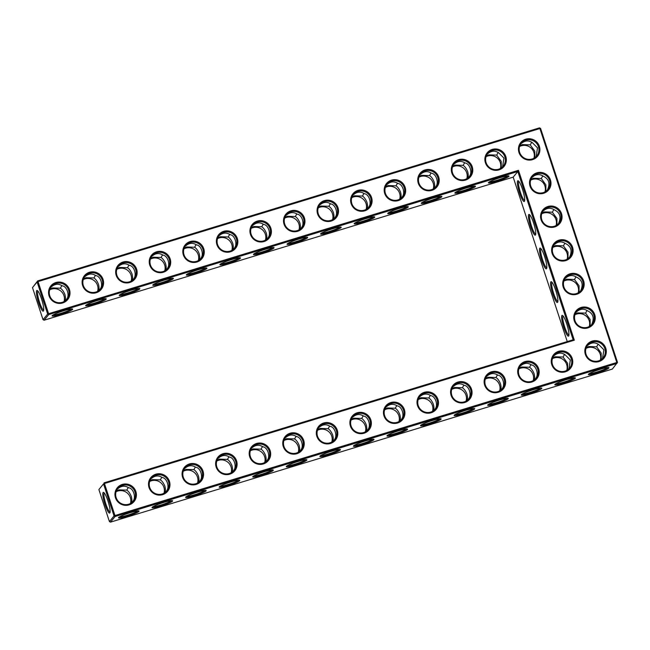 <?xml version="1.0" encoding="UTF-8"?>
<svg xmlns="http://www.w3.org/2000/svg" width="650" height="650" viewBox="0 0 650 650"><rect width="100%" height="100%" fill="white"/><g stroke="black" fill="none" stroke-linecap="round" stroke-linejoin="round"><path stroke-width="0.97" d="M62.652 302.965A10.847 10.595 -140.7 0 1 48.766 290.314A10.847 10.595 -140.7 0 1 66.438 284.928A10.847 10.595 -140.7 0 1 62.652 302.965M62.27 302.307A9.986 9.758 -140.7 0 1 51.439 286.553A9.986 9.758 -140.7 0 1 65.349 285.334A9.986 9.758 -140.7 0 1 62.27 302.307M50.919 287.251C54.632 283.831 58.419 283.359 62.294 285.854C66.958 286.317 69.907 295.392 66.666 299.146L66.227 299.942M32.5 287.625L37.659 280.93L37.123 281.978L38.041 281.588L37.659 280.93L539.508 127.855L539.89 128.521L540.581 128.416L617.5 362.375L616.809 362.481L616.964 363.431L115.115 516.506L114.969 515.556L114.043 515.946L103.513 483.901L104.431 483.519L104.049 482.852L573.137 339.771L517.814 171.502L513.191 177.141L44.102 320.223L48.726 314.584L48.579 313.633L38.041 281.588L539.89 128.521L616.809 362.481L114.969 515.556L104.431 483.519L574.324 340.186L518.472 170.308L47.653 314.015L37.123 281.978L32.5 287.625L43.03 319.662L47.653 314.015L48.726 314.584L517.814 171.502L518.472 170.308M182.601 477.295A10.847 10.595 -140.7 0 1 189.442 463.954A10.847 10.595 -140.7 0 1 203.003 471.071A10.847 10.595 -140.7 0 1 196.17 484.421A10.847 10.595 -140.7 0 1 182.601 477.295M115.472 497.77A10.847 10.595 -140.7 0 1 122.314 484.429A10.847 10.595 -140.7 0 1 135.874 491.546A10.847 10.595 -140.7 0 1 129.041 504.896A10.847 10.595 -140.7 0 1 115.472 497.77M216.166 467.058A10.847 10.595 -140.7 0 1 222.999 453.716A10.847 10.595 -140.7 0 1 236.568 460.834A10.847 10.595 -140.7 0 1 229.726 474.183A10.847 10.595 -140.7 0 1 216.166 467.058M149.037 487.532A10.847 10.595 -140.7 0 1 155.878 474.191A10.847 10.595 -140.7 0 1 169.439 481.309A10.847 10.595 -140.7 0 1 162.606 494.658A10.847 10.595 -140.7 0 1 149.037 487.532M249.73 456.82A10.847 10.595 -140.7 0 1 256.563 443.479A10.847 10.595 -140.7 0 1 270.132 450.596A10.847 10.595 -140.7 0 1 263.291 463.946A10.847 10.595 -140.7 0 1 249.73 456.82M543.611 193.294A10.847 10.595 -140.7 0 1 530.043 186.176A10.847 10.595 -140.7 0 1 536.884 172.835A10.847 10.595 -140.7 0 1 550.444 179.952A10.847 10.595 -140.7 0 1 543.611 193.294M554.669 226.947A10.847 10.595 -140.7 0 1 541.109 219.83A10.847 10.595 -140.7 0 1 547.942 206.489A10.847 10.595 -140.7 0 1 561.511 213.606A10.847 10.595 -140.7 0 1 554.669 226.947M565.736 260.601A10.847 10.595 -140.7 0 1 552.167 253.484A10.847 10.595 -140.7 0 1 559.008 240.143A10.847 10.595 -140.7 0 1 572.577 247.26A10.847 10.595 -140.7 0 1 565.736 260.601M551.801 364.683A10.847 10.595 -140.7 0 1 558.642 351.341A10.847 10.595 -140.7 0 1 572.211 358.459A10.847 10.595 -140.7 0 1 565.37 371.8A10.847 10.595 -140.7 0 1 551.801 364.683M576.802 294.255A10.847 10.595 -140.7 0 1 563.233 287.137A10.847 10.595 -140.7 0 1 570.074 273.796A10.847 10.595 -140.7 0 1 583.643 280.914A10.847 10.595 -140.7 0 1 576.802 294.255M587.868 327.909A10.847 10.595 -140.7 0 1 574.299 320.791A10.847 10.595 -140.7 0 1 581.141 307.45A10.847 10.595 -140.7 0 1 594.709 314.567A10.847 10.595 -140.7 0 1 587.868 327.909M518.237 374.92A10.847 10.595 -140.7 0 1 525.078 361.579A10.847 10.595 -140.7 0 1 538.647 368.696A10.847 10.595 -140.7 0 1 531.806 382.037A10.847 10.595 -140.7 0 1 518.237 374.92M417.544 405.632A10.847 10.595 -140.7 0 1 424.385 392.291A10.847 10.595 -140.7 0 1 437.954 399.409A10.847 10.595 -140.7 0 1 431.113 412.758A10.847 10.595 -140.7 0 1 417.544 405.632M383.979 415.87A10.847 10.595 -140.7 0 1 390.821 402.529A10.847 10.595 -140.7 0 1 404.389 409.646A10.847 10.595 -140.7 0 1 397.548 422.996A10.847 10.595 -140.7 0 1 383.979 415.87M350.415 426.108A10.847 10.595 -140.7 0 1 357.256 412.766A10.847 10.595 -140.7 0 1 370.825 419.884A10.847 10.595 -140.7 0 1 363.984 433.233A10.847 10.595 -140.7 0 1 350.415 426.108M316.851 436.345A10.847 10.595 -140.7 0 1 323.692 423.004A10.847 10.595 -140.7 0 1 337.261 430.121A10.847 10.595 -140.7 0 1 330.419 443.471A10.847 10.595 -140.7 0 1 316.851 436.345M283.286 446.582A10.847 10.595 -140.7 0 1 290.127 433.241A10.847 10.595 -140.7 0 1 303.696 440.359A10.847 10.595 -140.7 0 1 296.855 453.708A10.847 10.595 -140.7 0 1 283.286 446.582M585.366 354.445A10.847 10.595 -140.7 0 1 592.207 341.104A10.847 10.595 -140.7 0 1 605.767 348.221A10.847 10.595 -140.7 0 1 598.934 361.562A10.847 10.595 -140.7 0 1 585.366 354.445M484.673 385.158A10.847 10.595 -140.7 0 1 491.514 371.816A10.847 10.595 -140.7 0 1 505.082 378.934A10.847 10.595 -140.7 0 1 498.241 392.275A10.847 10.595 -140.7 0 1 484.673 385.158M451.108 395.395A10.847 10.595 -140.7 0 1 457.949 382.054A10.847 10.595 -140.7 0 1 471.518 389.171A10.847 10.595 -140.7 0 1 464.677 402.512A10.847 10.595 -140.7 0 1 451.108 395.395M96.216 292.727A10.847 10.595 -140.7 0 1 82.331 280.077A10.847 10.595 -140.7 0 1 100.002 274.69A10.847 10.595 -140.7 0 1 96.216 292.727M129.781 282.49A10.847 10.595 -140.7 0 1 115.895 269.839A10.847 10.595 -140.7 0 1 133.567 264.452A10.847 10.595 -140.7 0 1 129.781 282.49M163.337 272.252A10.847 10.595 -140.7 0 1 149.459 259.602A10.847 10.595 -140.7 0 1 167.131 254.215A10.847 10.595 -140.7 0 1 163.337 272.252M196.901 262.015A10.847 10.595 -140.7 0 1 183.024 249.364A10.847 10.595 -140.7 0 1 200.696 243.977A10.847 10.595 -140.7 0 1 196.901 262.015M230.466 251.778A10.847 10.595 -140.7 0 1 216.588 239.127A10.847 10.595 -140.7 0 1 234.26 233.74A10.847 10.595 -140.7 0 1 230.466 251.778M264.03 241.54A10.847 10.595 -140.7 0 1 250.153 228.889A10.847 10.595 -140.7 0 1 267.824 223.502A10.847 10.595 -140.7 0 1 264.03 241.54M297.594 231.303A10.847 10.595 -140.7 0 1 283.717 218.652A10.847 10.595 -140.7 0 1 301.389 213.265A10.847 10.595 -140.7 0 1 297.594 231.303M331.159 221.065A10.847 10.595 -140.7 0 1 317.281 208.414A10.847 10.595 -140.7 0 1 334.953 203.028A10.847 10.595 -140.7 0 1 331.159 221.065M498.981 169.877A10.847 10.595 -140.7 0 1 485.095 157.227A10.847 10.595 -140.7 0 1 502.767 151.84A10.847 10.595 -140.7 0 1 498.981 169.877M398.287 200.59A10.847 10.595 -140.7 0 1 384.402 187.939A10.847 10.595 -140.7 0 1 402.082 182.553A10.847 10.595 -140.7 0 1 398.287 200.59M431.852 190.352A10.847 10.595 -140.7 0 1 417.966 177.702A10.847 10.595 -140.7 0 1 435.638 172.315A10.847 10.595 -140.7 0 1 431.852 190.352M364.723 210.828A10.847 10.595 -140.7 0 1 350.838 198.177A10.847 10.595 -140.7 0 1 368.517 192.79A10.847 10.595 -140.7 0 1 364.723 210.828M532.545 159.64A10.847 10.595 -140.7 0 1 518.659 146.989A10.847 10.595 -140.7 0 1 536.331 141.602A10.847 10.595 -140.7 0 1 532.545 159.64M465.416 180.115A10.847 10.595 -140.7 0 1 451.531 167.464A10.847 10.595 -140.7 0 1 469.202 162.077A10.847 10.595 -140.7 0 1 465.416 180.115M71.427 308.961A9.986 1.17 -18.2 0 1 60.767 313.381A9.986 1.17 -18.2 0 1 52.999 315.014M43.712 310.115A9.961 1.796 73 0 1 39.528 302.226A9.961 1.796 73 0 1 37.903 291.078M49.969 289.039L52.398 287.934L60.377 288.194L61.856 285.545M64.951 301.007C65.666 299.488 65.65 297.31 64.903 294.491C63.651 291.419 62.148 289.315 60.377 288.194M573.137 339.771L574.324 340.186M183.292 477.198A9.986 9.758 39.3 0 0 200.411 480.659A9.986 9.758 39.3 0 0 198.868 466.781A9.986 9.758 39.3 0 0 183.292 477.198M116.163 497.673A9.986 9.758 39.3 0 0 133.282 501.134A9.986 9.758 39.3 0 0 131.739 487.256A9.986 9.758 39.3 0 0 116.163 497.673M216.848 466.96A9.986 9.758 39.3 0 0 233.976 470.421A9.986 9.758 39.3 0 0 232.432 456.544A9.986 9.758 39.3 0 0 216.848 466.96M149.727 487.435A9.986 9.758 39.3 0 0 166.847 490.896A9.986 9.758 39.3 0 0 165.303 477.019A9.986 9.758 39.3 0 0 149.727 487.435M250.412 456.723A9.986 9.758 39.3 0 0 267.54 460.184A9.986 9.758 39.3 0 0 265.996 446.306A9.986 9.758 39.3 0 0 250.412 456.723M530.733 186.079A9.986 9.758 39.3 0 0 547.852 189.54A9.986 9.758 39.3 0 0 546.309 175.662A9.986 9.758 39.3 0 0 530.733 186.079M541.791 219.732A9.986 9.758 39.3 0 0 558.919 223.194A9.986 9.758 39.3 0 0 557.375 209.316A9.986 9.758 39.3 0 0 541.791 219.732M552.858 253.386A9.986 9.758 39.3 0 0 569.985 256.848A9.986 9.758 39.3 0 0 568.441 242.97A9.986 9.758 39.3 0 0 552.858 253.386M552.492 364.585A9.986 9.758 39.3 0 0 569.611 368.046A9.986 9.758 39.3 0 0 568.067 354.169A9.986 9.758 39.3 0 0 552.492 364.585M563.924 287.04A9.986 9.758 39.3 0 0 581.051 290.501A9.986 9.758 39.3 0 0 579.499 276.624A9.986 9.758 39.3 0 0 563.924 287.04M574.99 320.694A9.986 9.758 39.3 0 0 592.117 324.155A9.986 9.758 39.3 0 0 590.566 310.277A9.986 9.758 39.3 0 0 574.99 320.694M518.928 374.822A9.986 9.758 39.3 0 0 536.055 378.284A9.986 9.758 39.3 0 0 534.503 364.406A9.986 9.758 39.3 0 0 518.928 374.822M418.234 405.535A9.986 9.758 39.3 0 0 435.362 408.996A9.986 9.758 39.3 0 0 433.81 395.119A9.986 9.758 39.3 0 0 418.234 405.535M384.67 415.773A9.986 9.758 39.3 0 0 401.798 419.234A9.986 9.758 39.3 0 0 400.246 405.356A9.986 9.758 39.3 0 0 384.67 415.773M351.106 426.01A9.986 9.758 39.3 0 0 368.233 429.471A9.986 9.758 39.3 0 0 366.689 415.594A9.986 9.758 39.3 0 0 351.106 426.01M317.541 436.247A9.986 9.758 39.3 0 0 334.669 439.709A9.986 9.758 39.3 0 0 333.125 425.831A9.986 9.758 39.3 0 0 317.541 436.247M283.977 446.485A9.986 9.758 39.3 0 0 301.104 449.946A9.986 9.758 39.3 0 0 299.561 436.069A9.986 9.758 39.3 0 0 283.977 446.485M586.056 354.348A9.986 9.758 39.3 0 0 603.176 357.809A9.986 9.758 39.3 0 0 601.632 343.931A9.986 9.758 39.3 0 0 586.056 354.348M485.363 385.06A9.986 9.758 39.3 0 0 502.491 388.521A9.986 9.758 39.3 0 0 500.939 374.644A9.986 9.758 39.3 0 0 485.363 385.06M451.799 395.298A9.986 9.758 39.3 0 0 468.926 398.759A9.986 9.758 39.3 0 0 467.374 384.881A9.986 9.758 39.3 0 0 451.799 395.298M95.834 292.069A9.986 9.758 -140.7 0 1 85.004 276.315A9.986 9.758 -140.7 0 1 98.914 275.096A9.986 9.758 -140.7 0 1 95.834 292.069M129.399 281.832A9.986 9.758 -140.7 0 1 118.568 266.077A9.986 9.758 -140.7 0 1 132.478 264.859A9.986 9.758 -140.7 0 1 129.399 281.832M162.955 271.594A9.986 9.758 -140.7 0 1 152.132 255.84A9.986 9.758 -140.7 0 1 166.043 254.621A9.986 9.758 -140.7 0 1 162.955 271.594M196.519 261.357A9.986 9.758 -140.7 0 1 185.697 245.602A9.986 9.758 -140.7 0 1 199.607 244.384A9.986 9.758 -140.7 0 1 196.519 261.357M230.084 251.119A9.986 9.758 -140.7 0 1 219.261 235.365A9.986 9.758 -140.7 0 1 233.171 234.146A9.986 9.758 -140.7 0 1 230.084 251.119M263.648 240.882A9.986 9.758 -140.7 0 1 252.826 225.127A9.986 9.758 -140.7 0 1 266.736 223.909A9.986 9.758 -140.7 0 1 263.648 240.882M297.213 230.644A9.986 9.758 -140.7 0 1 286.39 214.89A9.986 9.758 -140.7 0 1 300.3 213.671A9.986 9.758 -140.7 0 1 297.213 230.644M330.777 220.407A9.986 9.758 -140.7 0 1 319.954 204.653A9.986 9.758 -140.7 0 1 333.864 203.434A9.986 9.758 -140.7 0 1 330.777 220.407M498.599 169.211A9.986 9.758 -140.7 0 1 487.768 153.465A9.986 9.758 -140.7 0 1 501.678 152.246A9.986 9.758 -140.7 0 1 498.599 169.211M397.906 199.924A9.986 9.758 -140.7 0 1 387.083 184.178A9.986 9.758 -140.7 0 1 400.985 182.959A9.986 9.758 -140.7 0 1 397.906 199.924M431.47 189.686A9.986 9.758 -140.7 0 1 420.639 173.94A9.986 9.758 -140.7 0 1 434.549 172.721A9.986 9.758 -140.7 0 1 431.47 189.686M364.341 210.169A9.986 9.758 -140.7 0 1 353.519 194.415A9.986 9.758 -140.7 0 1 367.421 193.196A9.986 9.758 -140.7 0 1 364.341 210.169M532.163 158.974A9.986 9.758 -140.7 0 1 521.332 143.227A9.986 9.758 -140.7 0 1 535.242 142.009A9.986 9.758 -140.7 0 1 532.163 158.974M465.034 179.449A9.986 9.758 -140.7 0 1 454.204 163.702A9.986 9.758 -140.7 0 1 468.114 162.484A9.986 9.758 -140.7 0 1 465.034 179.449M49.692 289.835A9.986 9.758 -140.7 0 1 64.025 301.567M60.913 314.332A10.847 1.276 -18.2 0 1 52.114 315.746A10.847 1.276 -18.2 0 1 61.994 311.317A10.847 1.276 -18.2 0 1 72.572 309.026A10.847 1.276 -18.2 0 1 60.913 314.332M38.602 302.616A10.814 1.942 73 0 1 37.318 290.542A10.814 1.942 73 0 1 41.941 300.251A10.814 1.942 73 0 1 43.517 310.887A10.814 1.942 73 0 1 38.602 302.616M83.257 279.598A9.986 9.758 -140.7 0 1 97.589 291.33M83.533 278.801L85.962 277.696L93.941 277.956L95.42 275.308M98.516 290.769C99.231 289.25 99.214 287.072 98.467 284.253C97.216 281.182 95.712 279.077 93.941 277.956M84.484 277.014C88.197 273.593 91.983 273.122 95.859 275.616C100.522 276.079 103.472 285.155 100.23 288.909L99.791 289.705M104.991 298.724A9.986 1.17 -18.2 0 1 94.331 303.144A9.986 1.17 -18.2 0 1 86.564 304.777M295.864 242.669A10.847 1.276 -18.2 0 1 287.064 244.083A10.847 1.276 -18.2 0 1 296.944 239.655A10.847 1.276 -18.2 0 1 307.523 237.356A10.847 1.276 -18.2 0 1 295.864 242.669M329.428 232.432A10.847 1.276 -18.2 0 1 320.629 233.846A10.847 1.276 -18.2 0 1 330.501 229.418A10.847 1.276 -18.2 0 1 341.088 227.118A10.847 1.276 -18.2 0 1 329.428 232.432M362.993 222.194A10.847 1.276 -18.2 0 1 354.185 223.608A10.847 1.276 -18.2 0 1 364.065 219.18A10.847 1.276 -18.2 0 1 374.652 216.881A10.847 1.276 -18.2 0 1 362.993 222.194M396.557 211.957A10.847 1.276 -18.2 0 1 387.749 213.371A10.847 1.276 -18.2 0 1 397.629 208.943A10.847 1.276 -18.2 0 1 408.208 206.643A10.847 1.276 -18.2 0 1 396.557 211.957M430.121 201.719A10.847 1.276 -18.2 0 1 421.314 203.133A10.847 1.276 -18.2 0 1 431.194 198.705A10.847 1.276 -18.2 0 1 441.773 196.406A10.847 1.276 -18.2 0 1 430.121 201.719M463.677 191.482A10.847 1.276 -18.2 0 1 454.878 192.896A10.847 1.276 -18.2 0 1 464.758 188.468A10.847 1.276 -18.2 0 1 475.337 186.168A10.847 1.276 -18.2 0 1 463.677 191.482M497.242 181.244A10.847 1.276 -18.2 0 1 488.442 182.658A10.847 1.276 -18.2 0 1 498.323 178.23A10.847 1.276 -18.2 0 1 508.901 175.931A10.847 1.276 -18.2 0 1 497.242 181.244M94.478 304.094A10.847 1.276 -18.2 0 1 85.678 305.508A10.847 1.276 -18.2 0 1 95.558 301.08A10.847 1.276 -18.2 0 1 106.137 298.781A10.847 1.276 -18.2 0 1 94.478 304.094M128.042 293.857A10.847 1.276 -18.2 0 1 119.242 295.271A10.847 1.276 -18.2 0 1 129.123 290.842A10.847 1.276 -18.2 0 1 139.701 288.543A10.847 1.276 -18.2 0 1 128.042 293.857M161.606 283.619A10.847 1.276 -18.2 0 1 152.807 285.033A10.847 1.276 -18.2 0 1 162.687 280.605A10.847 1.276 -18.2 0 1 173.266 278.306A10.847 1.276 -18.2 0 1 161.606 283.619M195.171 273.382A10.847 1.276 -18.2 0 1 186.371 274.796A10.847 1.276 -18.2 0 1 196.251 270.368A10.847 1.276 -18.2 0 1 206.83 268.068A10.847 1.276 -18.2 0 1 195.171 273.382M228.735 263.144A10.847 1.276 -18.2 0 1 219.936 264.558A10.847 1.276 -18.2 0 1 229.816 260.13A10.847 1.276 -18.2 0 1 240.394 257.831A10.847 1.276 -18.2 0 1 228.735 263.144M262.299 252.907A10.847 1.276 -18.2 0 1 253.5 254.321A10.847 1.276 -18.2 0 1 263.38 249.893A10.847 1.276 -18.2 0 1 273.959 247.593A10.847 1.276 -18.2 0 1 262.299 252.907M513.191 177.141L567.255 341.567M519.561 192.952A10.847 1.95 -107 0 0 524.485 201.24A10.847 1.95 -107 0 0 522.901 190.58A10.847 1.95 -107 0 0 518.269 180.846A10.847 1.95 -107 0 0 519.561 192.952M530.628 226.606A10.847 1.95 -107 0 0 535.551 234.894A10.847 1.95 -107 0 0 533.967 224.234A10.847 1.95 -107 0 0 529.327 214.5A10.847 1.95 -107 0 0 530.628 226.606M541.686 260.26A10.847 1.95 -107 0 0 546.617 268.548A10.847 1.95 -107 0 0 545.033 257.887A10.847 1.95 -107 0 0 540.394 248.154A10.847 1.95 -107 0 0 541.686 260.26M552.752 293.914A10.847 1.95 -107 0 0 557.684 302.201A10.847 1.95 -107 0 0 556.099 291.541A10.847 1.95 -107 0 0 551.46 281.808A10.847 1.95 -107 0 0 552.752 293.914M563.818 327.567A10.847 1.95 -107 0 0 568.75 335.855A10.847 1.95 -107 0 0 567.158 325.195A10.847 1.95 -107 0 0 562.526 315.461A10.847 1.95 -107 0 0 563.818 327.567M103.513 483.901L98.889 489.548L103.513 483.901M617.5 362.375L612.341 369.07L110.492 522.145L115.115 516.506L114.043 515.946L109.419 521.584L98.889 489.548M104.991 504.538A10.814 1.942 -107 0 0 109.907 512.809A10.814 1.942 -107 0 0 108.331 502.174A10.814 1.942 -107 0 0 103.707 492.473A10.814 1.942 -107 0 0 104.991 504.538M597.196 372.929A10.847 1.276 -18.2 0 1 588.396 374.343A10.847 1.276 -18.2 0 1 598.276 369.915A10.847 1.276 -18.2 0 1 608.855 367.616A10.847 1.276 -18.2 0 1 597.196 372.929M563.631 383.167A10.847 1.276 -18.2 0 1 554.832 384.581A10.847 1.276 -18.2 0 1 564.712 380.152A10.847 1.276 -18.2 0 1 575.291 377.853A10.847 1.276 -18.2 0 1 563.631 383.167M530.067 393.404A10.847 1.276 -18.2 0 1 521.267 394.818A10.847 1.276 -18.2 0 1 531.148 390.39A10.847 1.276 -18.2 0 1 541.726 388.099A10.847 1.276 -18.2 0 1 530.067 393.404M496.511 403.642A10.847 1.276 -18.2 0 1 487.703 405.056A10.847 1.276 -18.2 0 1 497.583 400.627A10.847 1.276 -18.2 0 1 508.162 398.336A10.847 1.276 -18.2 0 1 496.511 403.642M462.946 413.879A10.847 1.276 -18.2 0 1 454.139 415.293A10.847 1.276 -18.2 0 1 464.019 410.865A10.847 1.276 -18.2 0 1 474.598 408.574A10.847 1.276 -18.2 0 1 462.946 413.879M429.382 424.117A10.847 1.276 -18.2 0 1 420.574 425.531A10.847 1.276 -18.2 0 1 430.454 421.102A10.847 1.276 -18.2 0 1 441.041 418.811A10.847 1.276 -18.2 0 1 429.382 424.117M395.817 434.354A10.847 1.276 -18.2 0 1 387.01 435.768A10.847 1.276 -18.2 0 1 396.89 431.34A10.847 1.276 -18.2 0 1 407.477 429.049A10.847 1.276 -18.2 0 1 395.817 434.354M362.253 444.592A10.847 1.276 -18.2 0 1 353.454 446.006A10.847 1.276 -18.2 0 1 363.334 441.577A10.847 1.276 -18.2 0 1 373.912 439.286A10.847 1.276 -18.2 0 1 362.253 444.592M328.689 454.829A10.847 1.276 -18.2 0 1 319.889 456.243A10.847 1.276 -18.2 0 1 329.769 451.815A10.847 1.276 -18.2 0 1 340.348 449.524A10.847 1.276 -18.2 0 1 328.689 454.829M295.124 465.067A10.847 1.276 -18.2 0 1 286.325 466.481A10.847 1.276 -18.2 0 1 296.205 462.052A10.847 1.276 -18.2 0 1 306.784 459.761A10.847 1.276 -18.2 0 1 295.124 465.067M261.56 475.304A10.847 1.276 -18.2 0 1 252.761 476.718A10.847 1.276 -18.2 0 1 262.641 472.29A10.847 1.276 -18.2 0 1 273.219 469.999A10.847 1.276 -18.2 0 1 261.56 475.304M227.996 485.542A10.847 1.276 -18.2 0 1 219.196 486.956A10.847 1.276 -18.2 0 1 229.076 482.527A10.847 1.276 -18.2 0 1 239.655 480.236A10.847 1.276 -18.2 0 1 227.996 485.542M194.431 495.779A10.847 1.276 -18.2 0 1 185.632 497.201A10.847 1.276 -18.2 0 1 195.512 492.765A10.847 1.276 -18.2 0 1 206.091 490.474A10.847 1.276 -18.2 0 1 194.431 495.779M160.867 506.017A10.847 1.276 -18.2 0 1 152.067 507.439A10.847 1.276 -18.2 0 1 161.947 503.003A10.847 1.276 -18.2 0 1 172.526 500.711A10.847 1.276 -18.2 0 1 160.867 506.017M127.303 516.254A10.847 1.276 -18.2 0 1 118.503 517.676A10.847 1.276 -18.2 0 1 128.383 513.24A10.847 1.276 -18.2 0 1 138.962 510.949A10.847 1.276 -18.2 0 1 127.303 516.254M539.508 127.855L540.581 128.416M184.438 468.707C188.143 465.278 191.937 464.807 195.812 467.301C200.444 467.74 203.442 476.816 200.184 480.594L199.745 481.39M117.309 489.182C121.022 485.753 124.808 485.282 128.684 487.776C133.315 488.215 136.313 497.291 133.055 501.069L132.616 501.865M218.002 458.469C221.707 455.041 225.501 454.569 229.377 457.064C234.008 457.503 237.006 466.578 233.748 470.356L233.309 471.152M150.873 478.944C154.586 475.516 158.373 475.044 162.248 477.539C166.879 477.977 169.877 487.053 166.619 490.831L166.181 491.628M251.558 448.232C255.271 444.803 259.066 444.332 262.941 446.826C267.564 447.265 270.571 456.341 267.312 460.119L266.874 460.915M531.879 177.58C535.576 174.168 539.362 173.696 543.229 176.166C548.844 178.864 550.306 183.3 547.617 189.491L547.186 190.271M542.937 211.234C546.642 207.821 550.428 207.35 554.296 209.82C559.91 212.518 561.372 216.954 558.675 223.145L558.253 223.925M554.003 244.887C557.708 241.475 561.494 241.004 565.362 243.474C570.976 246.171 572.431 250.607 569.741 256.799L569.319 257.579M553.637 356.086C557.351 352.666 561.137 352.194 565.012 354.689L570.334 360.019L568.945 368.777M565.069 278.541C568.774 275.129 572.561 274.658 576.428 277.127C582.034 279.825 583.497 284.261 580.808 290.452L580.385 291.233M576.136 312.195C579.832 308.783 583.619 308.311 587.494 310.781C593.101 313.479 594.563 317.915 591.874 324.106L591.451 324.886M520.073 366.324C523.786 362.903 527.581 362.432 531.448 364.926C536.079 365.365 539.077 374.433 535.819 378.219L535.389 379.015M419.38 397.036C423.093 393.616 426.887 393.144 430.763 395.639C435.386 396.077 438.384 405.153 435.126 408.931L434.696 409.727M385.816 407.274C389.529 403.853 393.323 403.382 397.199 405.876C401.822 406.315 404.82 415.391 401.562 419.169L401.131 419.965M352.251 417.519C355.964 414.091 359.759 413.619 363.634 416.114C368.257 416.552 371.264 425.628 367.998 429.406L367.567 430.202M318.687 427.757C322.4 424.328 326.194 423.857 330.07 426.351C334.693 426.79 337.699 435.866 334.441 439.644L334.002 440.44M285.123 437.994C288.836 434.566 292.63 434.094 296.506 436.589C301.129 437.027 304.135 446.103 300.877 449.881L300.438 450.677M587.202 345.849C590.915 342.428 594.701 341.957 598.577 344.451L603.899 349.781L602.509 358.54M486.509 376.561C490.222 373.141 494.016 372.669 497.884 375.164C502.515 375.602 505.513 384.67 502.255 388.456L501.824 389.252M452.944 386.799C456.657 383.378 460.452 382.907 464.327 385.401C468.951 385.84 471.949 394.908 468.691 398.694L468.26 399.49M118.048 266.776C121.753 263.356 125.548 262.884 129.423 265.379C134.087 265.842 137.036 274.918 133.794 278.671L133.356 279.467M151.612 256.539C155.317 253.118 159.112 252.647 162.987 255.141C167.651 255.604 170.601 264.68 167.359 268.434L166.92 269.23M185.177 246.301C188.882 242.881 192.676 242.409 196.552 244.904C201.216 245.367 204.165 254.443 200.923 258.196L200.484 258.993M218.733 236.064C222.446 232.643 226.241 232.172 230.116 234.666C234.78 235.121 237.729 244.205 234.488 247.959L234.049 248.755M252.297 225.826C256.011 222.406 259.805 221.934 263.681 224.429C268.344 224.884 271.294 233.967 268.052 237.721L267.613 238.518M285.862 215.589C289.575 212.168 293.369 211.697 297.245 214.191C301.909 214.646 304.858 223.73 301.616 227.484L301.178 228.28M319.426 205.351C323.139 201.931 326.934 201.459 330.809 203.954C335.465 204.409 338.423 213.493 335.173 217.238L334.742 218.043M487.248 154.164C490.961 150.743 494.756 150.272 498.623 152.766L503.937 158.088L502.564 166.855M386.555 184.876C390.268 181.456 394.062 180.984 397.938 183.479C402.594 183.934 405.543 193.018 402.301 196.763L401.871 197.567M420.119 174.639C423.832 171.218 427.627 170.747 431.503 173.241C436.158 173.696 439.108 182.78 435.866 186.526L435.435 187.33M352.991 195.114C356.704 191.693 360.498 191.222 364.374 193.716C369.029 194.171 371.979 203.255 368.737 207.001L368.306 207.805M520.812 143.926C524.526 140.506 528.312 140.034 532.188 142.529L537.501 147.851L536.12 156.618M453.684 164.401C457.397 160.981 461.191 160.509 465.059 163.004C469.723 163.459 472.672 172.543 469.43 176.288L468.999 177.093M44.102 320.223L43.03 319.662M306.369 237.299A9.986 1.17 -18.2 0 1 295.709 241.719A9.986 1.17 -18.2 0 1 287.95 243.352M339.934 227.061A9.986 1.17 -18.2 0 1 329.274 231.481A9.986 1.17 -18.2 0 1 321.514 233.114M373.498 216.824A9.986 1.17 -18.2 0 1 362.838 221.244A9.986 1.17 -18.2 0 1 355.079 222.877M407.062 206.586A9.986 1.17 -18.2 0 1 396.402 211.006A9.986 1.17 -18.2 0 1 388.643 212.639M440.627 196.349A9.986 1.17 -18.2 0 1 429.967 200.769A9.986 1.17 -18.2 0 1 422.207 202.402M474.191 186.111A9.986 1.17 -18.2 0 1 463.531 190.531A9.986 1.17 -18.2 0 1 455.764 192.164M507.756 175.874A9.986 1.17 -18.2 0 1 497.096 180.294A9.986 1.17 -18.2 0 1 489.328 181.927M138.556 288.486A9.986 1.17 -18.2 0 1 127.896 292.906A9.986 1.17 -18.2 0 1 120.128 294.539M172.12 278.249A9.986 1.17 -18.2 0 1 161.46 282.669A9.986 1.17 -18.2 0 1 153.692 284.302M205.684 268.011A9.986 1.17 -18.2 0 1 195.024 272.431A9.986 1.17 -18.2 0 1 187.257 274.064M239.241 257.774A9.986 1.17 -18.2 0 1 228.589 262.194A9.986 1.17 -18.2 0 1 220.821 263.827M272.805 247.536A9.986 1.17 -18.2 0 1 262.153 251.956A9.986 1.17 -18.2 0 1 254.386 253.589M518.854 181.382A9.986 1.796 -107 0 0 520.479 192.562A9.986 1.796 -107 0 0 524.68 200.468M529.921 215.036A9.986 1.796 -107 0 0 531.546 226.216A9.986 1.796 -107 0 0 535.738 234.122M540.987 248.69A9.986 1.796 -107 0 0 542.612 259.87A9.986 1.796 -107 0 0 546.804 267.776M552.045 282.344A9.986 1.796 -107 0 0 553.678 293.524A9.986 1.796 -107 0 0 557.871 301.429M563.111 315.998A9.986 1.796 -107 0 0 564.744 327.178A9.986 1.796 -107 0 0 568.937 335.083M109.419 521.584L110.492 522.145M104.293 493.001A9.961 1.796 -107 0 0 105.918 504.156A9.961 1.796 -107 0 0 110.102 512.038M607.709 367.559A9.986 1.17 -18.2 0 1 597.049 371.979A9.986 1.17 -18.2 0 1 589.282 373.612M574.145 377.796A9.986 1.17 -18.2 0 1 563.485 382.216A9.986 1.17 -18.2 0 1 555.717 383.849M540.581 388.034A9.986 1.17 -18.2 0 1 529.921 392.454A9.986 1.17 -18.2 0 1 522.153 394.087M507.016 398.271A9.986 1.17 -18.2 0 1 496.356 402.691A9.986 1.17 -18.2 0 1 488.589 404.324M473.452 408.509A9.986 1.17 -18.2 0 1 462.792 412.929A9.986 1.17 -18.2 0 1 455.032 414.562M439.887 418.746A9.986 1.17 -18.2 0 1 429.227 423.166A9.986 1.17 -18.2 0 1 421.468 424.799M406.323 428.984A9.986 1.17 -18.2 0 1 395.663 433.404A9.986 1.17 -18.2 0 1 387.904 435.037M372.759 439.221A9.986 1.17 -18.2 0 1 362.099 443.641A9.986 1.17 -18.2 0 1 354.339 445.274M339.194 449.459A9.986 1.17 -18.2 0 1 328.543 453.879A9.986 1.17 -18.2 0 1 320.775 455.512M305.63 459.696A9.986 1.17 -18.2 0 1 294.978 464.116A9.986 1.17 -18.2 0 1 287.211 465.749M272.066 469.934A9.986 1.17 -18.2 0 1 261.414 474.354A9.986 1.17 -18.2 0 1 253.646 475.987M238.509 480.171A9.986 1.17 -18.2 0 1 227.849 484.591A9.986 1.17 -18.2 0 1 220.082 486.224M204.945 490.409A9.986 1.17 -18.2 0 1 194.285 494.829A9.986 1.17 -18.2 0 1 186.518 496.462M171.381 500.646A9.986 1.17 -18.2 0 1 160.721 505.066A9.986 1.17 -18.2 0 1 152.953 506.699M137.816 510.884A9.986 1.17 -18.2 0 1 127.156 515.304A9.986 1.17 -18.2 0 1 119.389 516.937M161.809 477.238L160.331 479.879C162.11 481.016 163.613 483.113 164.856 486.176C165.604 489.011 165.62 491.181 164.905 492.692M195.374 467.001L193.895 469.641C195.674 470.779 197.178 472.875 198.421 475.938C199.168 478.774 199.184 480.943 198.469 482.454M183.487 470.486L185.916 469.389L193.895 469.641M128.245 487.476L126.766 490.116C128.546 491.254 130.049 493.35 131.292 496.413C132.039 499.249 132.056 501.418 131.341 502.929M116.358 490.961L118.787 489.864L126.766 490.116M228.938 456.763L227.459 459.404C229.231 460.541 230.742 462.637 231.985 465.701C232.732 468.536 232.749 470.706 232.026 472.217M217.051 460.249L219.481 459.152L227.459 459.404M149.923 480.724L152.352 479.627L160.331 479.879M262.502 446.526L261.024 449.166C262.795 450.304 264.306 452.4 265.549 455.463C266.297 458.299 266.313 460.468 265.59 461.979M250.616 450.011L253.045 448.914L261.024 449.166M541.994 213.021L544.424 211.916L552.378 212.168L556.92 218.473L556.969 224.989M553.857 209.519L552.378 212.168M542.799 175.866L541.312 178.514L545.854 184.819L545.903 191.336M530.928 179.368L533.358 178.263L541.312 178.514M553.061 246.675L555.49 245.57L563.436 245.822L567.986 252.127L568.035 258.643M564.923 243.173L563.436 245.822M564.127 280.329L566.556 279.224L574.503 279.476L579.053 285.781L579.101 292.297M575.989 276.827L574.503 279.476M531.009 364.618L529.539 367.266C531.31 368.404 532.813 370.5 534.056 373.563C534.804 376.399 534.82 378.568 534.105 380.079M564.574 354.38L563.095 357.029L567.621 363.326L567.669 369.842M552.687 357.874L555.116 356.769L563.095 357.029M575.185 313.983L577.622 312.877L585.569 313.129L590.119 319.434L590.159 325.951M587.056 310.481L585.569 313.129M586.251 347.636L588.681 346.531L596.659 346.791L601.185 353.088L601.234 359.604M598.138 344.142L596.659 346.791M497.445 374.855L495.974 377.504C497.746 378.641 499.249 380.738 500.492 383.801C501.239 386.636 501.256 388.806 500.541 390.317M519.122 368.111L521.56 367.006L529.539 367.266M396.76 405.567L395.281 408.216C397.053 409.354 398.564 411.45 399.799 414.513C400.546 417.349 400.562 419.518 399.848 421.029M430.316 395.33L428.846 397.979C430.617 399.116 432.12 401.213 433.363 404.276C434.111 407.111 434.127 409.281 433.412 410.792M418.438 398.824L420.867 397.719L428.846 397.979M363.196 415.813L361.717 418.454C363.488 419.591 364.999 421.688 366.234 424.751C366.982 427.586 366.998 429.756 366.283 431.267M384.873 409.061L387.303 407.964L395.281 408.216M329.631 426.051L328.152 428.691C329.924 429.829 331.435 431.925 332.67 434.988C333.418 437.824 333.434 439.993 332.719 441.504M351.309 419.299L353.738 418.202L361.717 418.454M296.067 436.288L294.588 438.929C296.359 440.066 297.871 442.163 299.114 445.226C299.861 448.061 299.869 450.231 299.154 451.742M317.744 429.536L320.174 428.439L328.152 428.691M284.18 439.774L286.609 438.677L294.588 438.929M463.881 385.092L462.41 387.741C464.181 388.879 465.684 390.975 466.927 394.038C467.675 396.874 467.691 399.043 466.976 400.554M485.566 378.349L487.996 377.244L495.974 377.504M452.002 388.586L454.431 387.481L462.41 387.741M117.097 268.564L119.527 267.459L127.506 267.719L128.984 265.07M132.08 280.532C132.795 279.012 132.779 276.835 132.031 274.016C130.78 270.944 129.277 268.84 127.506 267.719M150.662 258.326L153.091 257.221L161.07 257.481L162.549 254.832M165.636 270.294C166.359 268.775 166.343 266.598 165.596 263.778C164.344 260.707 162.833 258.602 161.07 257.481M184.226 248.089L186.656 246.984L194.634 247.244L196.113 244.595M199.201 260.057C199.924 258.537 199.907 256.36 199.16 253.541C197.909 250.469 196.398 248.365 194.634 247.244M217.791 237.851L220.22 236.746L228.199 237.006L229.678 234.357M232.765 249.819C233.488 248.3 233.472 246.123 232.724 243.303C231.473 240.232 229.962 238.127 228.199 237.006M251.355 227.614L253.784 226.509L261.763 226.769L263.242 224.12M266.329 239.582C267.044 238.062 267.036 235.885 266.281 233.066C265.037 229.994 263.526 227.89 261.763 226.769M284.919 217.376L287.349 216.271L295.327 216.531L296.806 213.882M299.894 229.344C300.609 227.825 300.592 225.648 299.845 222.828C298.602 219.757 297.091 217.653 295.327 216.531M318.484 207.139L320.913 206.034L328.892 206.294L330.371 203.645M333.458 219.107C334.173 217.588 334.157 215.41 333.409 212.591C332.166 209.519 330.655 207.415 328.892 206.294M467.716 178.157C468.431 176.638 468.414 174.46 467.667 171.641C466.416 168.569 464.913 166.465 463.149 165.344L464.62 162.695M486.298 155.951L488.735 154.846L496.714 155.106L498.184 152.457M501.28 167.919L501.231 161.403L496.714 155.106M367.023 208.869C367.738 207.35 367.721 205.173 366.974 202.353C365.723 199.282 364.219 197.178 362.456 196.056L363.935 193.407M385.613 186.664L388.042 185.559L396.021 185.819L397.491 183.17M400.587 198.632C401.302 197.112 401.286 194.935 400.538 192.116C399.287 189.044 397.784 186.94 396.021 185.819M419.177 176.426L421.606 175.321L429.585 175.581L431.056 172.933M434.151 188.394C434.866 186.875 434.85 184.697 434.102 181.878C432.851 178.807 431.348 176.702 429.585 175.581M352.048 196.901L354.477 195.796L362.456 196.056M519.862 145.714L522.291 144.609L530.27 144.869L531.749 142.22M534.844 157.682L534.796 151.166L530.27 144.869M452.733 166.189L455.171 165.084L463.149 165.344M116.821 269.36A9.986 9.758 -140.7 0 1 131.154 281.092M163.979 493.261A9.986 9.758 39.3 0 0 149.646 481.52M197.543 483.023A9.986 9.758 39.3 0 0 183.211 471.282M231.107 472.786A9.986 9.758 39.3 0 0 216.775 461.045M130.414 503.498A9.986 9.758 39.3 0 0 116.082 491.757M264.672 462.548A9.986 9.758 39.3 0 0 250.339 450.808M298.236 452.311A9.986 9.758 39.3 0 0 283.896 440.57M544.984 191.896A9.986 9.758 39.3 0 0 530.652 180.156M556.051 225.55A9.986 9.758 39.3 0 0 541.718 213.809M519.586 146.502A9.986 9.758 -140.7 0 1 533.918 158.243M567.117 259.204A9.986 9.758 39.3 0 0 552.776 247.463M578.175 292.858A9.986 9.758 39.3 0 0 563.842 281.125M566.743 370.402A9.986 9.758 39.3 0 0 552.411 358.67M533.179 380.64A9.986 9.758 39.3 0 0 518.846 368.908M600.308 360.165A9.986 9.758 39.3 0 0 585.975 348.433M589.241 326.511A9.986 9.758 39.3 0 0 574.909 314.779M499.614 390.877A9.986 9.758 39.3 0 0 485.282 379.145M398.929 421.59A9.986 9.758 39.3 0 0 384.589 409.858M432.486 411.352A9.986 9.758 39.3 0 0 418.153 399.62M466.05 401.115A9.986 9.758 39.3 0 0 451.718 389.382M365.365 431.827A9.986 9.758 39.3 0 0 351.024 420.095M331.801 442.065A9.986 9.758 39.3 0 0 317.46 430.332M150.386 259.123A9.986 9.758 -140.7 0 1 164.718 270.855M183.95 248.885A9.986 9.758 -140.7 0 1 198.282 260.618M217.514 238.648A9.986 9.758 -140.7 0 1 231.847 250.38M251.071 228.41A9.986 9.758 -140.7 0 1 265.411 240.143M284.635 218.172A9.986 9.758 -140.7 0 1 298.976 229.905M318.199 207.935A9.986 9.758 -140.7 0 1 332.54 219.668M351.764 197.689A9.986 9.758 -140.7 0 1 366.104 209.43M486.021 156.739A9.986 9.758 -140.7 0 1 500.354 168.48M452.457 166.977A9.986 9.758 -140.7 0 1 466.789 178.718M385.328 187.452A9.986 9.758 -140.7 0 1 399.661 199.192M418.892 177.214A9.986 9.758 -140.7 0 1 433.225 188.955"/></g></svg>
